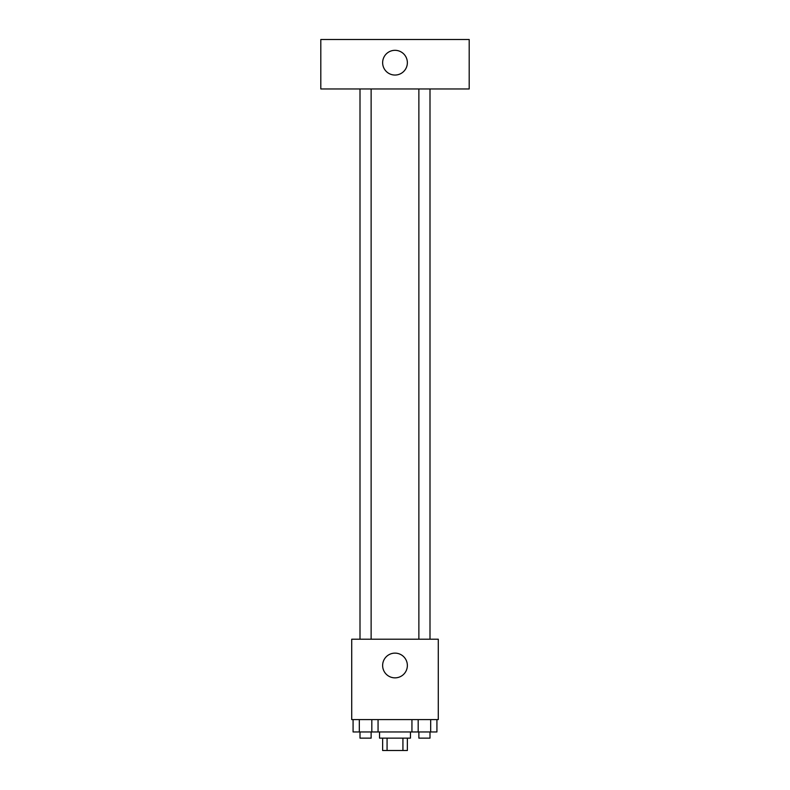 <?xml version="1.0" encoding="UTF-8"?>
<svg xmlns="http://www.w3.org/2000/svg" width="790" height="790" viewBox="0 0 790 790"><rect width="100%" height="100%" fill="white"/><g stroke="black" fill="none" stroke-linecap="round" stroke-linejoin="round"><path stroke-width="1.19" d="M402.93 738.137L402.93 750.5L382.637 750.5L382.637 738.137M402.93 750.5L407.363 750.5L407.363 738.137M410.454 731.955L410.454 738.137L379.546 738.137L379.546 731.955M387.07 738.137L387.07 750.5M378.064 719.591L378.064 731.955L436.919 731.955L436.919 719.591M438.282 719.591L351.718 719.591L351.718 639.209L438.282 639.209L438.282 719.591M407.363 665.486A12.364 12.364 0 0 1 388.818 676.201A12.364 12.364 0 0 1 388.818 654.782A12.364 12.364 0 0 1 407.363 665.486M418.868 639.209L418.868 88.964M371.132 88.964L371.132 639.209M469.191 88.964L320.809 88.964L320.809 39.5L469.191 39.5L469.191 88.964M395 50.323A12.364 12.364 0 0 1 405.704 68.868A12.364 12.364 0 0 1 384.296 68.868A12.364 12.364 0 0 1 395 50.323M411.936 719.591L411.936 731.955M430.678 719.591L430.678 731.955M418.187 719.591L418.187 731.955M429.997 731.955L429.997 738.137L418.868 738.137L418.868 731.955M378.064 731.955L353.081 731.955L353.081 719.591M371.813 719.591L371.813 731.955M359.322 719.591L359.322 731.955M371.132 731.955L371.132 738.137L360.003 738.137L360.003 731.955M429.997 639.209L429.997 88.964M360.003 88.964L360.003 639.209"/></g></svg>

